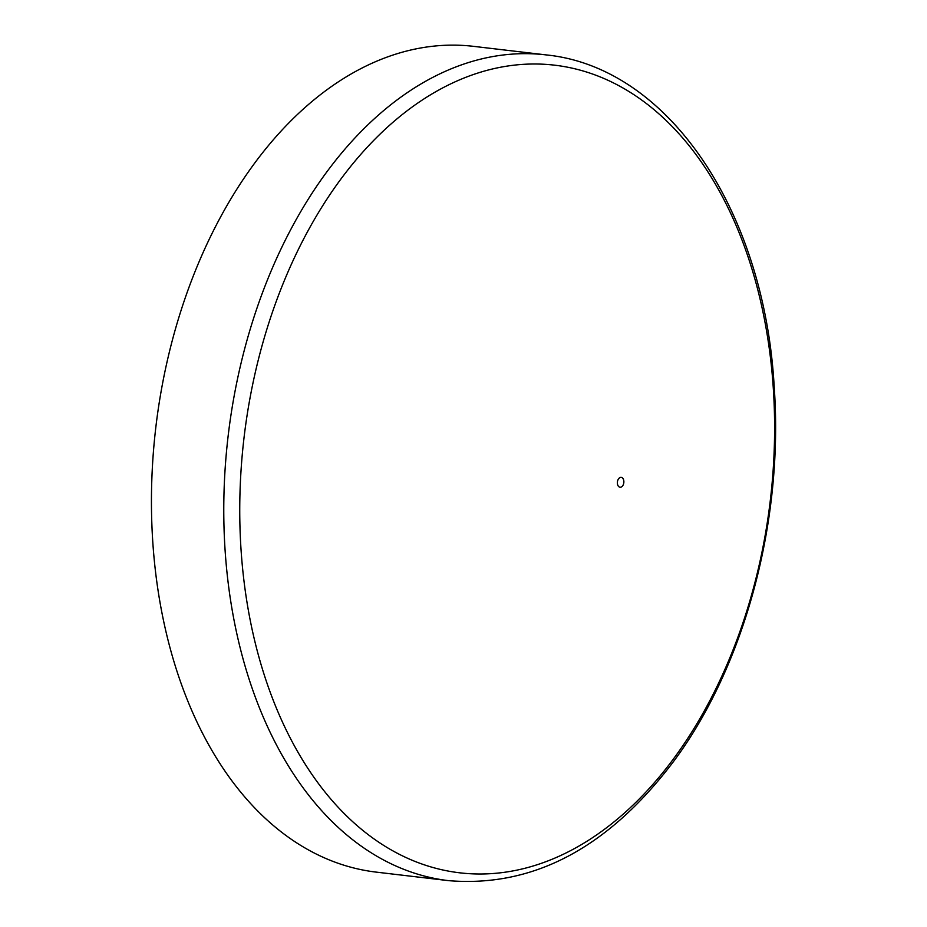 <?xml version="1.0" encoding="UTF-8"?>
<svg xmlns="http://www.w3.org/2000/svg" width="927" height="927" viewBox="0 0 927 927"><rect width="100%" height="100%" fill="white"/><g stroke="black" fill="none" stroke-linecap="round" stroke-linejoin="round"><path stroke-width="1.39" d="M448.575 880.65L376.246 872.122A415.748 270.962 -83.3 0 1 153.859 555.725A415.748 270.962 -83.3 0 1 307.254 105.551A415.748 270.962 -83.3 0 1 473.57 46.35L545.899 54.878C668.761 67.034 764.682 211.507 774.254 387.753C783.616 521.368 744.497 666.756 673.072 762.133C607.834 848.135 533.002 887.637 448.575 880.65A415.748 270.962 -83.3 0 1 226.188 564.253A415.748 270.962 -83.3 0 1 379.583 114.079A415.748 270.962 -83.3 0 1 545.899 54.878M619.213 478.089A4.948 3.221 -83.3 0 1 623.859 482.191A4.948 3.221 -83.3 0 1 618.772 486.629A4.948 3.221 -83.3 0 1 619.213 478.089M392.109 123.024A406.605 265.006 -83.3 0 1 773.79 459.456A406.605 265.006 -83.3 0 1 355.62 824.312A406.605 265.006 -83.3 0 1 392.109 123.024"/></g></svg>
